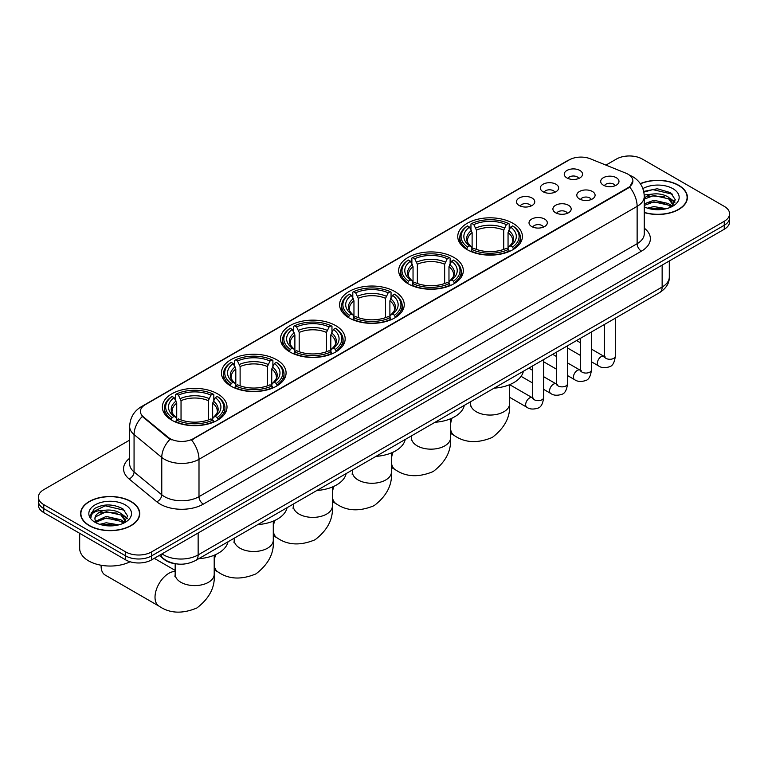 <?xml version="1.0" encoding="UTF-8"?>
<svg xmlns="http://www.w3.org/2000/svg" width="768" height="768" viewBox="0 0 768 768"><rect width="100%" height="100%" fill="white"/><g stroke="black" fill="none" stroke-linecap="round" stroke-linejoin="round"><path stroke-width="1.15" d="M276.624 359.722A32.323 18.662 0 0 0 241.402 355.67A32.323 18.662 0 0 0 221.443 372.912A32.323 18.662 0 0 0 230.909 386.112A32.323 18.662 0 0 0 266.141 390.154A32.323 18.662 0 0 0 286.09 372.912A32.323 18.662 0 0 0 276.624 359.722M453.859 257.395A32.323 18.662 0 0 0 418.637 253.344A32.323 18.662 0 0 0 398.678 270.586A32.323 18.662 0 0 0 408.154 283.786A32.323 18.662 0 0 0 443.376 287.827A32.323 18.662 0 0 0 463.325 270.586A32.323 18.662 0 0 0 453.859 257.395M394.781 291.504A32.323 18.662 0 0 0 359.558 287.453A32.323 18.662 0 0 0 339.6 304.694A32.323 18.662 0 0 0 349.066 317.894A32.323 18.662 0 0 0 384.298 321.936A32.323 18.662 0 0 0 404.246 304.694A32.323 18.662 0 0 0 394.781 291.504M335.702 325.613A32.323 18.662 0 0 0 300.48 321.562A32.323 18.662 0 0 0 280.522 338.803A32.323 18.662 0 0 0 289.987 352.003A32.323 18.662 0 0 0 325.219 356.045A32.323 18.662 0 0 0 345.168 338.803A32.323 18.662 0 0 0 335.702 325.613M217.546 393.83A32.323 18.662 0 0 0 182.323 389.779A32.323 18.662 0 0 0 162.365 407.021A32.323 18.662 0 0 0 171.83 420.221A32.323 18.662 0 0 0 207.062 424.262A32.323 18.662 0 0 0 227.011 407.021A32.323 18.662 0 0 0 217.546 393.83M512.938 223.286A32.323 18.662 0 0 0 477.715 219.235A32.323 18.662 0 0 0 457.757 236.477A32.323 18.662 0 0 0 467.232 249.677A32.323 18.662 0 0 0 502.454 253.718A32.323 18.662 0 0 0 522.403 236.477A32.323 18.662 0 0 0 512.938 223.286M543.034 191.712A9.149 5.28 180 0 1 541.219 190.224A9.149 5.28 180 0 1 544.253 183.658A9.149 5.28 180 0 1 555.974 184.243A9.149 5.28 180 0 1 557.789 190.224A9.149 5.28 180 0 1 543.034 191.712M554.861 192.259A5.491 3.168 0 0 0 553.392 190.723A5.491 3.168 0 0 0 547.978 189.917A5.491 3.168 0 0 0 544.157 192.259M519.149 205.507A9.149 5.28 180 0 1 517.334 204.01A9.149 5.28 180 0 1 520.358 197.453A9.149 5.28 180 0 1 532.08 198.038A9.149 5.28 180 0 1 533.904 204.01A9.149 5.28 180 0 1 519.149 205.507M530.966 206.054A5.491 3.168 0 0 0 529.498 204.509A5.491 3.168 0 0 0 524.093 203.712A5.491 3.168 0 0 0 520.262 206.054M566.928 177.926A9.149 5.28 180 0 1 565.114 176.429A9.149 5.28 180 0 1 568.147 169.862A9.149 5.28 180 0 1 579.869 170.448A9.149 5.28 180 0 1 581.683 176.429A9.149 5.28 180 0 1 566.928 177.926M578.755 178.474A5.491 3.168 0 0 0 577.277 176.928A5.491 3.168 0 0 0 571.872 176.122A5.491 3.168 0 0 0 568.042 178.474M579.475 198.96A9.149 5.28 180 0 1 577.661 197.462A9.149 5.28 180 0 1 580.694 190.906A9.149 5.28 180 0 1 592.416 191.491A9.149 5.28 180 0 1 594.23 197.462A9.149 5.28 180 0 1 579.475 198.96M591.302 199.507A5.491 3.168 0 0 0 589.824 197.962A5.491 3.168 0 0 0 584.419 197.165A5.491 3.168 0 0 0 580.589 199.507M555.59 212.755A9.149 5.28 180 0 1 553.776 211.258A9.149 5.28 180 0 1 556.8 204.691A9.149 5.28 180 0 1 568.522 205.286A9.149 5.28 180 0 1 570.336 211.258A9.149 5.28 180 0 1 555.59 212.755M567.408 213.302A5.491 3.168 0 0 0 565.939 211.757A5.491 3.168 0 0 0 560.525 210.95A5.491 3.168 0 0 0 556.704 213.302M531.696 226.541A9.149 5.28 180 0 1 529.882 225.053A9.149 5.28 180 0 1 532.915 218.486A9.149 5.28 180 0 1 544.637 219.072A9.149 5.28 180 0 1 546.451 225.053A9.149 5.28 180 0 1 531.696 226.541M543.523 227.098A5.491 3.168 0 0 0 542.045 225.552A5.491 3.168 0 0 0 536.64 224.746A5.491 3.168 0 0 0 532.81 227.098M603.37 185.165A9.149 5.28 180 0 1 601.555 183.677A9.149 5.28 180 0 1 604.579 177.11A9.149 5.28 180 0 1 616.301 177.696A9.149 5.28 180 0 1 618.115 183.677A9.149 5.28 180 0 1 603.37 185.165M615.187 185.712A5.491 3.168 0 0 0 613.718 184.166A5.491 3.168 0 0 0 608.314 183.37A5.491 3.168 0 0 0 604.483 185.712M625.882 173.174A16.464 9.504 180 0 1 628.08 174.24A16.464 9.504 180 0 1 632.899 180.96A16.464 9.504 180 0 1 628.08 187.68L193.392 438.643A16.464 9.504 180 0 1 168.269 437.376L143.405 416.87A16.464 9.504 180 0 1 140.419 411.418A16.464 9.504 180 0 1 145.248 404.698L569.28 159.878A16.464 9.504 180 0 1 590.371 158.813L625.882 173.174M175.757 563.789A18.298 10.56 180 0 1 164.189 559.469L159.283 555.437M644.275 212.573A29.578 17.078 0 0 0 687.408 197.395A29.578 17.078 0 0 0 678.749 185.318A29.578 17.078 0 0 0 640.301 183.638M131.078 501.504A29.578 17.078 0 0 0 98.851 497.808A29.578 17.078 0 0 0 80.592 513.581A29.578 17.078 0 0 0 89.251 525.658A29.578 17.078 0 0 0 121.488 529.363A29.578 17.078 0 0 0 139.747 513.581A29.578 17.078 0 0 0 131.078 501.504M632.899 180.96L629.674 187.018L628.08 188.17L191.539 439.968A21.341 12.326 60 0 1 198.998 459.302A24.394 14.083 180 0 1 164.506 459.302A24.394 14.083 180 0 1 161.77 457.43L134.064 434.582A24.394 14.083 180 0 1 129.658 426.509L129.658 463.853A24.394 14.083 0 0 0 134.064 471.926L161.77 494.774A24.394 14.083 0 0 0 164.506 496.656A24.394 14.083 0 0 0 198.998 496.656L637.133 243.696A24.394 14.083 0 0 0 644.275 233.741L644.275 196.397A24.394 14.083 180 0 1 637.133 206.352A21.341 12.326 -120 0 0 629.674 187.018M129.658 440.093L43.757 489.677A18.298 10.56 0 0 0 38.4 497.155L38.4 505.114A18.298 10.56 0 0 0 43.757 512.582L125.693 559.891L125.693 555.907A18.298 10.56 0 0 0 151.565 555.907L724.243 225.274A18.298 10.56 0 0 0 729.6 217.805A18.298 10.56 0 0 1 724.243 225.274L151.565 555.907A18.298 10.56 0 0 1 125.693 555.907L43.757 508.608L125.693 555.907L125.693 551.923A18.298 10.56 0 0 0 151.565 551.923L724.243 221.29A18.298 10.56 0 0 0 729.6 213.821A18.298 10.56 0 0 0 724.243 206.352L642.307 159.053A18.298 10.56 0 0 0 616.435 159.053L605.933 165.11M38.4 501.13A18.298 10.56 0 0 0 43.757 508.608A18.298 10.56 0 0 1 38.4 501.13M171.965 439.968L168.269 438.096L142.291 416.467A21.341 14.275 129.5 0 0 134.064 434.582L134.064 471.926A6.096 4.08 -50.5 0 1 129.072 478.925A30.49 17.606 180 0 1 129.658 458.266M38.4 497.155A18.298 10.56 0 0 0 43.757 504.624L125.693 551.923M125.693 559.891A18.298 10.56 0 0 0 151.565 559.891L724.243 229.258A18.298 10.56 0 0 0 729.6 221.789L729.6 213.821M644.275 212.371A29.27 16.896 0 0 0 687.101 197.395A29.27 16.896 0 0 0 678.528 185.443A29.27 16.896 0 0 0 640.416 183.811M647.424 208.147L653.885 206.573L666.422 208.675M649.949 208.848L653.885 208.147L663.792 209.222M644.275 203.875L653.885 200.246L668.611 203.578L671.75 206.573M644.275 205.45L653.885 201.83L668.611 205.162L670.934 207.12M644.237 194.976L653.04 194.016A15.245 8.803 0 0 0 644.275 198.346M653.04 194.016C658.886 193.402 664.08 194.486 668.611 197.251L673.075 204.278L672.97 205.44M644.275 199.123L653.885 195.504L668.611 198.835L673.027 205.066M644.275 206.467L645.149 207.302M644.275 206.909A21.341 12.326 0 0 0 672.922 206.102A21.341 12.326 0 0 0 672.922 188.678A21.341 12.326 0 0 0 642.874 188.602M671.184 207.005L675.293 199.786L670.608 192.691L657.264 188.746L643.718 191.424M643.862 192.106L652.8 189.61L672.49 194.198M648.086 196.81L652.8 195.936L664.867 196.954M671.414 199.786L674.803 202.627M648.086 203.126L652.8 202.253L664.867 203.28M671.414 206.112L671.914 206.438M650.362 208.934L663.562 209.261M669.61 197.981L674.995 202.061M669.61 204.307L672.413 205.997M89.472 525.533A29.27 16.896 0 0 0 121.373 529.2A29.27 16.896 0 0 0 139.44 513.581A29.27 16.896 0 0 0 130.867 501.629A29.27 16.896 0 0 0 98.966 497.971A29.27 16.896 0 0 0 80.899 513.581A29.27 16.896 0 0 0 89.472 525.533M79.68 533.328L79.68 548.438A30.49 17.606 0 0 0 88.608 560.89A30.49 17.606 0 0 0 130.09 561.763M99.763 524.342L106.224 522.758L118.752 524.861M102.288 525.034L106.224 524.342L116.122 525.418M95.645 521.242L106.224 516.442L120.95 519.773L124.09 522.758M96.173 522.115L106.224 518.016L120.95 521.347L123.264 523.315M123.523 523.2L127.632 515.981L122.947 508.877C112.915 503.702 103.344 503.645 94.243 508.704L90.73 515.136L91.066 517.21C91.258 512.573 96.029 510.24 105.37 510.202A15.245 8.803 0 0 0 94.925 518.563A15.245 8.803 0 0 0 95.664 521.27L97.478 523.498M105.37 510.202C111.226 509.597 116.41 510.672 120.95 513.446L125.414 520.474L125.309 521.635M94.925 518.736L95.443 516.864L106.224 511.699L120.95 515.03L125.366 521.261M125.261 504.864A21.341 12.326 0 0 0 95.078 504.864A21.341 12.326 0 0 0 95.078 522.298A21.341 12.326 0 0 0 125.261 522.298A21.341 12.326 0 0 0 125.261 504.864M90.73 515.28L91.392 512.678L105.139 505.795L124.829 510.384M100.426 512.995L105.139 512.122L117.206 513.149M123.754 515.981L127.142 518.813M100.426 519.322L105.139 518.448L117.206 519.466M123.754 522.298L124.253 522.624M102.691 525.13L115.901 525.456M121.949 514.176L127.334 518.256M121.949 520.493L124.752 522.182M466.646 249.331L467.51 247.018A29.03 16.762 0 0 1 467.51 225.936L469.507 227.088A26.227 15.139 0 0 0 469.507 245.866L471.485 246.989L472.118 249.341M472.118 248.381L472.118 232.618L469.507 227.088M470.957 229.594L470.957 223.949L471.83 223.45A29.03 16.762 0 0 1 508.339 223.45L506.342 224.602A26.227 15.139 0 0 0 473.818 224.602L476.429 230.122L476.429 249.408M503.731 249.408L503.731 230.122L506.342 224.602M494.112 388.157A33.542 19.363 0 0 0 523.382 371.261M470.957 251.002A30.25 17.462 0 0 0 509.203 251.002L508.339 249.514A29.03 16.762 0 0 1 471.83 249.514L470.957 251.52M509.203 251.52L509.203 251.002M467.51 225.936L466.646 226.435A30.25 17.462 0 0 0 459.83 237.475A30.25 17.462 0 0 0 466.646 248.515M508.339 223.45L509.203 223.949L509.203 229.594M471.83 249.514L473.818 248.362A26.227 15.139 0 0 0 506.342 248.362L508.339 249.514M469.507 245.866L467.51 247.018M473.818 224.602L471.83 223.45M471.485 230.486A23.462 13.546 0 0 0 471.485 246.989L471.59 247.056C468.259 243.84 466.906 241.651 467.52 240.499A22.56 13.027 0 0 1 472.118 232.618M513.523 248.515A30.25 17.462 0 0 0 520.33 237.475A30.25 17.462 0 0 0 513.523 226.435L512.65 225.936A29.03 16.762 0 0 1 512.65 247.018L513.523 249.331M512.65 247.018L510.653 245.866A26.227 15.139 0 0 0 510.653 227.088L512.65 225.936M510.653 227.088L508.051 232.618L508.051 248.381L508.685 246.989L510.653 245.866M508.051 232.618A22.56 13.027 0 0 1 512.65 240.499C513.264 241.661 511.901 243.85 508.579 247.056L508.685 246.989A23.462 13.546 0 0 0 508.685 230.486M508.051 249.341L508.051 248.381M407.568 283.44L408.432 281.126A29.03 16.762 0 0 1 408.432 260.045L410.429 261.197A26.227 15.139 0 0 0 410.429 279.974L412.406 281.098L413.04 283.45M413.04 282.49L413.04 266.726L410.429 261.197M411.878 263.702L411.878 258.058L412.752 257.558A29.03 16.762 0 0 1 449.261 257.558L447.264 258.71A26.227 15.139 0 0 0 414.739 258.71L417.35 264.23L417.35 283.517M444.653 283.517L444.653 264.23L447.264 258.71M435.034 422.266A33.542 19.363 0 0 0 464.304 405.37M411.878 285.11A30.25 17.462 0 0 0 450.125 285.11L449.261 283.622A29.03 16.762 0 0 1 412.752 283.622L411.878 285.629M450.125 285.629L450.125 285.11M408.432 260.045L407.568 260.544A30.25 17.462 0 0 0 400.752 271.584A30.25 17.462 0 0 0 407.568 282.624M449.261 257.558L450.125 258.058L450.125 263.702M412.752 283.622L414.739 282.47A26.227 15.139 0 0 0 447.264 282.47L449.261 283.622M410.429 279.974L408.432 281.126M414.739 258.71L412.752 257.558M412.406 264.595A23.462 13.546 0 0 0 412.406 281.098L412.512 281.165C409.181 277.949 407.818 275.76 408.442 274.608A22.56 13.027 0 0 1 413.04 266.726M454.445 282.624A30.25 17.462 0 0 0 461.251 271.584A30.25 17.462 0 0 0 454.445 260.544L453.571 260.045A29.03 16.762 0 0 1 453.571 281.126L454.445 283.44M453.571 281.126L451.574 279.974A26.227 15.139 0 0 0 451.574 261.197L453.571 260.045M451.574 261.197L448.973 266.726L448.973 282.49L449.606 281.098L451.574 279.974M448.973 266.726A22.56 13.027 0 0 1 453.571 274.608C454.186 275.77 452.822 277.958 449.501 281.165L449.606 281.098A23.462 13.546 0 0 0 449.606 264.595M448.973 283.45L448.973 282.49M348.49 317.549L349.354 315.235A29.03 16.762 0 0 1 349.354 294.154L351.35 295.306A26.227 15.139 0 0 0 351.35 314.083L353.318 315.206L353.962 317.558M353.962 316.598L353.962 300.835L351.35 295.306M352.8 297.811L352.8 292.166L353.664 291.667A29.03 16.762 0 0 1 390.182 291.667L388.186 292.819A26.227 15.139 0 0 0 355.661 292.819L358.272 298.339L358.272 317.626M385.574 317.626L385.574 298.339L388.186 292.819M375.955 456.374A33.542 19.363 0 0 0 405.226 439.478M352.8 319.219A30.25 17.462 0 0 0 391.046 319.219L390.182 317.731A29.03 16.762 0 0 1 353.664 317.731L352.8 319.738M391.046 319.738L391.046 319.219M349.354 294.154L348.49 294.653A30.25 17.462 0 0 0 341.674 305.693A30.25 17.462 0 0 0 348.49 316.733M390.182 291.667L391.046 292.166L391.046 297.811M353.664 317.731L355.661 316.579A26.227 15.139 0 0 0 388.186 316.579L390.182 317.731M351.35 314.083L349.354 315.235M355.661 292.819L353.664 291.667M353.318 298.704A23.462 13.546 0 0 0 353.318 315.206L353.434 315.274C350.102 312.058 348.739 309.869 349.363 308.717A22.56 13.027 0 0 1 353.962 300.835M395.366 316.733A30.25 17.462 0 0 0 402.173 305.693A30.25 17.462 0 0 0 395.366 294.653L394.493 294.154A29.03 16.762 0 0 1 394.493 315.235L395.366 317.549M394.493 315.235L392.496 314.083A26.227 15.139 0 0 0 392.496 295.306L394.493 294.154M392.496 295.306L389.894 300.835L389.894 316.598L390.528 315.206L392.496 314.083M389.894 300.835A22.56 13.027 0 0 1 394.493 308.717C395.107 309.878 393.744 312.067 390.413 315.274L390.528 315.206A23.462 13.546 0 0 0 390.528 298.704M389.894 317.558L389.894 316.598M289.411 351.658L290.275 349.344A29.03 16.762 0 0 1 290.275 328.262L292.272 329.414A26.227 15.139 0 0 0 292.272 348.192L294.24 349.315L294.883 351.667M294.883 350.707L294.883 334.944L292.272 329.414M293.722 331.92L293.722 326.275L294.586 325.776A29.03 16.762 0 0 1 331.104 325.776L329.107 326.928A26.227 15.139 0 0 0 296.582 326.928L299.194 332.448L299.194 351.734M326.496 351.734L326.496 332.448L329.107 326.928M316.877 490.483A33.542 19.363 0 0 0 346.147 473.587M293.722 353.328A30.25 17.462 0 0 0 331.968 353.328L331.104 351.84A29.03 16.762 0 0 1 294.586 351.84L293.722 353.846M331.968 353.846L331.968 353.328M290.275 328.262L289.411 328.762A30.25 17.462 0 0 0 282.595 339.802A30.25 17.462 0 0 0 289.411 350.842M331.104 325.776L331.968 326.275L331.968 331.92M294.586 351.84L296.582 350.688A26.227 15.139 0 0 0 329.107 350.688L331.104 351.84M292.272 348.192L290.275 349.344M296.582 326.928L294.586 325.776M294.24 332.813A23.462 13.546 0 0 0 294.24 349.315L294.355 349.382C291.024 346.166 289.661 343.978 290.285 342.826A22.56 13.027 0 0 1 294.883 334.944M336.278 350.842A30.25 17.462 0 0 0 343.094 339.802A30.25 17.462 0 0 0 336.278 328.762L335.414 328.262A29.03 16.762 0 0 1 335.414 349.344L336.278 351.658M335.414 349.344L333.418 348.192A26.227 15.139 0 0 0 333.418 329.414L335.414 328.262M333.418 329.414L330.816 334.944L330.816 350.707L331.45 349.315L333.418 348.192M330.816 334.944A22.56 13.027 0 0 1 335.414 342.826C336.029 343.987 334.666 346.176 331.334 349.382L331.45 349.315A23.462 13.546 0 0 0 331.45 332.813M330.816 351.667L330.816 350.707M230.333 385.766L231.197 383.453A29.03 16.762 0 0 1 231.197 362.371L233.194 363.523A26.227 15.139 0 0 0 233.194 382.301L235.162 383.424L235.805 385.776M235.805 384.816L235.805 369.053L233.194 363.523M234.643 366.029L234.643 360.384L235.507 359.885A29.03 16.762 0 0 1 272.026 359.885L270.029 361.037A26.227 15.139 0 0 0 237.504 361.037L240.115 366.557L240.115 385.843M267.418 385.843L267.418 366.557L270.029 361.037M257.798 524.592A33.542 19.363 0 0 0 287.069 507.696M234.643 387.437A30.25 17.462 0 0 0 272.89 387.437L272.026 385.949A29.03 16.762 0 0 1 235.507 385.949L234.643 387.955M272.89 387.955L272.89 387.437M231.197 362.371L230.333 362.87A30.25 17.462 0 0 0 223.517 373.91A30.25 17.462 0 0 0 230.333 384.95M272.026 359.885L272.89 360.384L272.89 366.029M235.507 385.949L237.504 384.797A26.227 15.139 0 0 0 270.029 384.797L272.026 385.949M233.194 382.301L231.197 383.453M237.504 361.037L235.507 359.885M235.162 366.922A23.462 13.546 0 0 0 235.162 383.424L235.277 383.491C231.946 380.275 230.582 378.086 231.206 376.934A22.56 13.027 0 0 1 235.805 369.053M277.2 384.95A30.25 17.462 0 0 0 284.016 373.91A30.25 17.462 0 0 0 277.2 362.87L276.336 362.371A29.03 16.762 0 0 1 276.336 383.453L277.2 385.766M276.336 383.453L274.339 382.301A26.227 15.139 0 0 0 274.339 363.523L276.336 362.371M274.339 363.523L271.738 369.053L271.738 384.816L272.371 383.424L274.339 382.301M271.738 369.053A22.56 13.027 0 0 1 276.336 376.934C276.95 378.096 275.587 380.275 272.256 383.491L272.371 383.424A23.462 13.546 0 0 0 272.371 366.922M271.738 385.776L271.738 384.816M101.117 566.122L101.117 565.248A19.517 11.27 120 0 0 101.117 566.122A19.517 11.27 120 0 0 105.158 575.05L159.062 606.173A19.517 11.27 -60 0 1 156.067 590.534A19.517 11.27 -60 0 1 168.816 573.341A19.517 11.27 -60 0 1 175.171 571.459M171.254 419.875L172.118 417.562A29.03 16.762 0 0 1 172.118 396.48L174.115 397.632A26.227 15.139 0 0 0 174.115 416.41L176.083 417.533L176.726 419.885M176.726 418.925L176.726 403.162L174.115 397.632M175.565 400.138L175.565 394.493L176.429 393.994A29.03 16.762 0 0 1 212.947 393.994L210.95 395.146A26.227 15.139 0 0 0 178.426 395.146L181.037 400.666L181.037 419.952M208.339 419.952L208.339 400.666L210.95 395.146M198.72 558.701A33.542 19.363 0 0 0 227.99 541.805M175.565 421.546A30.25 17.462 0 0 0 213.811 421.546L212.947 420.058A29.03 16.762 0 0 1 176.429 420.058L175.565 422.064M213.811 422.064L213.811 421.546M172.118 396.48L171.254 396.979A30.25 17.462 0 0 0 164.438 408.019A30.25 17.462 0 0 0 171.254 419.059M212.947 393.994L213.811 394.493L213.811 400.138M176.429 420.058L178.426 418.906A26.227 15.139 0 0 0 210.95 418.906L212.947 420.058M174.115 416.41L172.118 417.562M178.426 395.146L176.429 393.994M176.083 401.03A23.462 13.546 0 0 0 176.083 417.533L176.198 417.6C172.867 414.384 171.504 412.195 172.128 411.043A22.56 13.027 0 0 1 176.726 403.162M218.122 419.059A30.25 17.462 0 0 0 224.938 408.019A30.25 17.462 0 0 0 218.122 396.979L217.258 396.48A29.03 16.762 0 0 1 217.258 417.562L218.122 419.875M217.258 417.562L215.261 416.41A26.227 15.139 0 0 0 215.261 397.632L217.258 396.48M215.261 397.632L212.659 403.162L212.659 418.925L213.293 417.533L215.261 416.41M212.659 403.162A22.56 13.027 0 0 1 217.258 411.043C217.872 412.205 216.509 414.384 213.178 417.6L213.293 417.533A23.462 13.546 0 0 0 213.293 401.03M212.659 419.885L212.659 418.925M143.405 416.87L143.405 417.59M168.269 437.376L168.269 438.096M193.392 438.643L193.392 439.133M628.08 187.68L628.08 188.17M203.318 504.125A6.096 3.523 60 0 1 198.998 496.656L198.998 459.302L637.133 206.352L637.133 243.696A6.096 3.523 60 0 0 641.443 251.165L203.318 504.125A30.49 17.606 180 0 1 160.195 504.125A30.49 17.606 180 0 1 156.778 501.773L129.072 478.925M629.635 175.162A21.341 9.994 112 0 0 629.347 175.056L632.707 176.669C640.013 181.046 643.862 187.622 644.275 196.397M143.434 405.946A21.341 12.326 -120 0 0 141.216 406.771C133.92 411.158 130.07 417.734 129.658 426.509M141.216 406.771L567.485 160.666A21.341 12.326 60 0 1 569.107 159.984M170.083 439.229A21.341 14.275 129.5 0 0 161.77 457.43L161.77 494.774A6.096 4.08 -50.5 0 1 156.778 501.773M644.275 228.154A30.49 17.606 180 0 1 641.443 251.165M151.565 551.923L151.565 559.891M724.243 221.29L724.243 229.258M43.757 504.624L43.757 512.582M162 553.862A24.394 14.083 0 0 0 163.642 554.909A24.394 14.083 0 0 0 198.144 554.909L662.141 287.021A24.394 14.083 0 0 0 669.293 277.066C669.466 283.114 666.24 288.298 659.616 292.608L195.61 560.496A12.202 7.046 60 0 0 198.144 554.909L198.144 533.002M662.141 265.114L662.141 287.021A12.202 7.046 60 0 1 659.616 292.608M161.011 554.438A12.202 8.16 129.5 0 0 163.142 558.403L159.437 555.35M509.597 384.682L509.597 403.786A19.517 11.27 180 0 1 503.885 411.754A19.517 11.27 180 0 1 476.285 411.754A19.517 11.27 180 0 1 470.563 403.786L470.314 406.09M509.597 403.786C510.605 416.621 504.826 427.843 492.259 437.443C477.667 443.52 465.062 442.915 454.454 435.629A19.517 11.27 -60 0 1 450.518 428.64M450.518 424.627A19.517 11.27 -60 0 1 452.093 418.099M503.731 230.122A22.56 13.027 0 0 0 476.429 230.122M504.374 228A23.462 13.546 0 0 0 475.795 228M450.518 418.79L450.518 437.894A19.517 11.27 180 0 1 444.806 445.862A19.517 11.27 180 0 1 417.206 445.862A19.517 11.27 180 0 1 411.485 437.894L411.235 440.198M450.518 437.894C451.526 450.73 445.747 461.952 433.181 471.552C418.589 477.629 405.984 477.024 395.376 469.738A19.517 11.27 -60 0 1 391.44 462.749M391.44 458.736A19.517 11.27 -60 0 1 393.014 452.208M444.653 264.23A22.56 13.027 0 0 0 417.35 264.23M445.296 262.109A23.462 13.546 0 0 0 416.717 262.109M391.44 452.899L391.44 472.003A19.517 11.27 180 0 1 385.728 479.971A19.517 11.27 180 0 1 358.128 479.971A19.517 11.27 180 0 1 352.406 472.003L352.157 474.307M391.44 472.003C392.448 484.838 386.669 496.061 374.102 505.661C359.51 511.738 346.906 511.133 336.298 503.846A19.517 11.27 -60 0 1 332.362 496.858M332.362 492.845A19.517 11.27 -60 0 1 333.936 486.317M385.574 298.339A22.56 13.027 0 0 0 358.272 298.339M386.218 296.218A23.462 13.546 0 0 0 357.638 296.218M332.362 487.008L332.362 506.112A19.517 11.27 180 0 1 326.65 514.08A19.517 11.27 180 0 1 299.05 514.08A19.517 11.27 180 0 1 293.328 506.112L293.078 508.416M332.362 506.112C333.37 518.947 327.59 530.17 315.024 539.77C300.432 545.846 287.827 545.242 277.219 537.955A19.517 11.27 -60 0 1 273.283 530.966M273.283 526.954A19.517 11.27 -60 0 1 274.858 520.426M326.496 332.448A22.56 13.027 0 0 0 299.194 332.448M327.139 330.326A23.462 13.546 0 0 0 298.56 330.326M273.283 521.117L273.283 540.221A19.517 11.27 180 0 1 267.571 548.189A19.517 11.27 180 0 1 239.971 548.189A19.517 11.27 180 0 1 234.25 540.221L234 542.525M273.283 540.221C274.291 553.056 268.512 564.278 255.946 573.878C241.354 579.955 228.749 579.35 218.141 572.064A19.517 11.27 -60 0 1 214.205 565.075M214.205 561.062A19.517 11.27 -60 0 1 215.779 554.534M267.418 366.557A22.56 13.027 0 0 0 240.115 366.557M268.061 364.435A23.462 13.546 0 0 0 239.482 364.435M214.205 555.226L214.205 574.33A19.517 11.27 180 0 1 208.493 582.298A19.517 11.27 180 0 1 180.893 582.298A19.517 11.27 180 0 1 175.171 574.33L174.922 576.634M208.339 400.666A22.56 13.027 0 0 0 181.037 400.666M208.982 398.544A23.462 13.546 0 0 0 180.403 398.544M615.322 318.173L615.322 356.112A5.491 3.168 180 0 1 613.469 358.493A5.491 3.168 180 0 1 605.952 358.349A5.491 3.168 180 0 1 604.349 356.112L604.166 357.293L604.666 356.89M615.322 356.112C614.573 362.486 612.595 366.048 609.398 366.787C604.867 368.198 601.229 367.882 598.464 365.846A5.491 3.168 -60 0 1 597.629 361.45A5.491 3.168 -60 0 1 601.21 356.611A5.491 3.168 -60 0 1 601.459 356.477A5.491 3.168 -60 0 1 603.955 356.333L605.069 356.774M591.437 331.968L591.437 369.907A5.491 3.168 180 0 1 589.574 372.278A5.491 3.168 180 0 1 582.067 372.144A5.491 3.168 180 0 1 580.454 369.907L580.282 371.088L580.771 370.685M591.437 369.907C590.678 376.282 588.71 379.834 585.514 380.582C580.982 381.984 577.334 381.667 574.579 379.642A5.491 3.168 -60 0 1 573.734 375.235A5.491 3.168 -60 0 1 577.325 370.406A5.491 3.168 -60 0 1 577.565 370.272A5.491 3.168 -60 0 1 580.061 370.128L581.184 370.57M567.542 345.763L567.542 383.693A5.491 3.168 180 0 1 565.69 386.074A5.491 3.168 180 0 1 558.173 385.939A5.491 3.168 180 0 1 556.57 383.693L556.387 384.883L556.877 384.48M567.542 383.693C566.794 390.067 564.816 393.629 561.619 394.378C557.088 395.779 553.44 395.462 550.685 393.427A5.491 3.168 -60 0 1 549.85 389.03A5.491 3.168 -60 0 1 553.43 384.192A5.491 3.168 -60 0 1 553.67 384.067A5.491 3.168 -60 0 1 556.176 383.923L557.29 384.365M543.658 359.558L543.658 397.488A5.491 3.168 180 0 1 541.795 399.869A5.491 3.168 180 0 1 534.288 399.734A5.491 3.168 180 0 1 532.675 397.488L532.502 398.678L532.992 398.266M543.658 397.488C542.899 403.862 540.931 407.424 537.734 408.173C533.203 409.574 529.555 409.258 526.8 407.222A5.491 3.168 -60 0 1 525.955 402.826A5.491 3.168 -60 0 1 529.536 397.987A5.491 3.168 -60 0 1 529.786 397.853A5.491 3.168 -60 0 1 532.282 397.718L533.395 398.16M567.485 160.666L571.402 158.851M195.61 560.496C185.798 565.43 175.987 565.43 166.166 560.496L163.142 558.403M669.293 277.066L669.293 260.986M687.101 199.834L687.101 197.395M673.075 205.325L673.075 204.278M139.44 516.029L139.44 513.581M125.414 521.51L125.414 520.474M80.899 516.029L80.899 513.581M454.454 435.629L450.518 433.354M459.83 243.053L459.83 237.475M520.33 243.053L520.33 237.475M470.563 401.75L470.563 403.786M395.376 469.738L391.44 467.462M400.752 277.162L400.752 271.584M461.251 277.162L461.251 271.584M411.485 435.859L411.485 437.894M336.298 503.846L332.362 501.571M341.674 311.27L341.674 305.693M402.173 311.27L402.173 305.693M352.406 469.968L352.406 472.003M277.219 537.955L273.283 535.68M282.595 345.379L282.595 339.802M343.094 345.379L343.094 339.802M293.328 504.077L293.328 506.112M218.141 572.064L214.205 569.789M223.517 379.488L223.517 373.91M284.016 379.488L284.016 373.91M234.25 538.186L234.25 540.221M214.205 574.33C215.213 587.165 209.434 598.387 196.867 607.987C182.275 614.064 169.67 613.459 159.062 606.173M164.438 413.597L164.438 408.019M224.938 413.597L224.938 408.019M175.171 570.403L154.262 558.336M175.171 563.722L175.171 574.33M598.464 365.846L591.437 361.786M580.454 355.45L567.542 347.99M604.349 324.518L604.349 356.112M603.955 356.333L591.437 349.104M580.454 342.768L576.595 340.541M574.579 379.642L567.542 375.581M556.57 369.235L543.658 361.786M580.454 338.304L580.454 369.907M580.061 370.128L567.542 362.899M556.57 356.563L552.701 354.336M550.685 393.427L543.658 389.366M532.675 383.03L521.078 376.339M556.57 352.099L556.57 383.693M556.176 383.923L543.658 376.694M532.675 370.358L528.816 368.122M526.8 407.222L509.597 397.296M532.675 365.894L532.675 397.488M532.282 397.718L509.664 384.653"/></g></svg>
